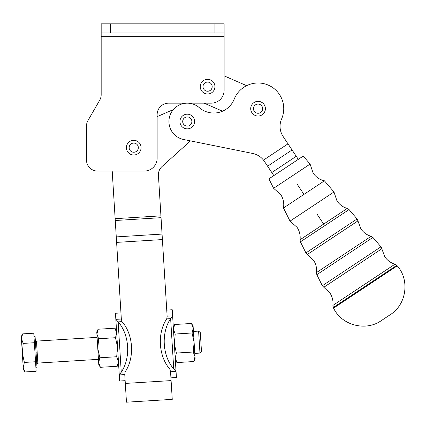 <?xml version="1.0" encoding="UTF-8"?>
<svg xmlns="http://www.w3.org/2000/svg" width="426" height="426" viewBox="0 0 426 426"><rect width="100%" height="100%" fill="white"/><g stroke="black" fill="none" stroke-linecap="round" stroke-linejoin="round"><path stroke-width="0.64" d="M312.002 206.546L333.968 191.966L324.42 180.816L283.471 208L290.037 221.126L312.002 206.546M291.858 176.199L310.096 164.09L303.232 156.07L268.897 178.861L273.62 188.303L291.858 176.199M357.084 218.959L349.048 209.571L347.265 208.431L323.653 224.097L300.048 239.769L300.41 241.856L305.937 252.911L357.084 218.959L357.941 220.897L307.391 254.45L305.937 252.911M380.956 246.83L372.92 237.447L371.137 236.302L316.465 272.592L316.827 274.679L322.354 285.729L380.956 246.83L381.227 247.186L381.813 248.768L323.808 287.273L322.354 285.729M397.234 265.84L395.014 264.179L332.887 305.421L333.553 308.11L397.234 265.84C409.977 280.031 406.468 304.611 390.269 314.67L381.259 320.656C365.694 331.678 341.684 325.363 333.553 308.11M175.214 334.027L174.33 343.633L176.391 353.058L193.228 352.02L194.112 342.413L192.051 332.988L193.228 328.137L191.466 323.472L174.628 324.511L173.451 329.357L175.214 334.027L192.051 332.988M191.466 323.472L193.095 325.927L194.991 356.69L193.228 352.02M99.833 357.781L98.656 362.632L96.894 334.08L98.662 338.75L97.772 348.356L99.833 357.781L116.671 356.743L117.555 347.137L115.494 337.712L116.676 332.86L114.908 328.196L98.071 329.234L96.894 334.08L96.755 331.87L98.071 329.234M199.964 353.085L201.466 351.381L200.311 332.61L198.607 331.103L199.964 353.085L194.788 353.404M22.317 353.01L21.3 336.529L22.615 333.888L21.438 338.734L23.201 343.404L22.317 353.01L24.378 362.435L23.196 367.287L22.317 353.01M33.995 336.662L35.092 336.593L36.056 352.164L37.014 367.734L35.917 367.798M253.672 102.794A7.338 7.338 0 0 0 252.165 113.066A7.338 7.338 0 0 0 262.437 114.567A7.338 7.338 0 0 0 263.939 104.301A7.338 7.338 0 0 0 253.672 102.794M261.734 105.941A4.585 4.585 0 0 1 260.792 112.363A4.585 4.585 0 0 1 254.375 111.42A4.585 4.585 0 0 1 255.312 105.004A4.585 4.585 0 0 1 261.734 105.941M182.253 116.176A7.338 7.338 0 0 0 181.945 126.549A7.338 7.338 0 0 0 192.318 126.863A7.338 7.338 0 0 0 192.632 116.49A7.338 7.338 0 0 0 182.253 116.176M190.624 118.375A4.585 4.585 0 0 1 190.433 124.861A4.585 4.585 0 0 1 183.947 124.664A4.585 4.585 0 0 1 184.144 118.178A4.585 4.585 0 0 1 190.624 118.375M200.263 86.654A7.338 7.338 0 0 0 207.606 93.992A7.338 7.338 0 0 0 214.944 86.654A7.338 7.338 0 0 0 207.606 79.316A7.338 7.338 0 0 0 200.263 86.654M207.606 82.069A4.585 4.585 0 0 1 212.191 86.654A4.585 4.585 0 0 1 207.606 91.239A4.585 4.585 0 0 1 203.016 86.654A4.585 4.585 0 0 1 207.606 82.069M126.405 147.668A7.338 7.338 0 0 0 133.748 155.005A7.338 7.338 0 0 0 141.086 147.668A7.338 7.338 0 0 0 133.748 140.324A7.338 7.338 0 0 0 126.405 147.668M133.748 143.077A4.585 4.585 0 0 1 138.333 147.668A4.585 4.585 0 0 1 133.748 152.252A4.585 4.585 0 0 1 129.158 147.668A4.585 4.585 0 0 1 133.748 143.077M120.957 312.913L115.462 313.254L115.84 319.351L121.335 319.015L112.208 171.06L97.506 171.06A11.012 11.012 0 0 1 86.494 160.054A11.012 11.012 0 0 0 97.506 171.06L144.297 171.06A12.844 12.844 0 0 0 157.141 158.216L157.141 114.637A11.47 11.47 0 0 1 168.611 103.167L211.275 103.167A12.844 12.844 0 0 0 224.119 90.323A12.844 12.844 0 0 1 211.275 103.167M158.435 175.363A11.012 11.012 0 0 1 162.05 166.507A11.012 11.012 0 0 0 158.435 175.363L167.12 316.188L172.615 315.852L170.634 318.637A33.947 24.005 86.5 0 0 173.733 368.895L176.044 371.419L170.549 371.754L172.253 399.37L126.469 402.192L124.765 374.582L119.269 374.917L119.642 381.02L125.137 380.679M166.747 310.091L172.242 309.75L176.423 377.516L170.927 377.857M288.003 143.844L263.492 160.112L264.652 161.758L263.492 160.112A18.35 18.35 0 0 0 252.693 153.456L183.654 139.504A18.35 18.35 0 0 1 187.286 103.167A18.35 18.35 0 0 1 199.309 107.656A22.019 22.019 0 0 0 234.188 99.173A25.688 25.688 0 0 1 267.565 84.817A25.688 25.688 0 0 1 281.591 118.976A18.35 18.35 0 0 0 283.114 136.48L298.296 159.351M224.119 32.983L101.175 32.983L101.175 23.808L224.119 23.808L224.119 90.323M101.175 32.983L101.175 94.716A11.012 11.012 0 0 1 99.7 100.216L87.969 120.537A11.012 11.012 0 0 0 86.494 126.037L86.494 160.054L86.494 126.037M144.297 171.06A12.844 12.844 0 0 0 157.141 158.216M87.969 120.537L99.7 100.216M162.05 166.507L190.47 140.884M173.361 109.573L157.141 116.633M264.652 161.758L273.833 175.587M246.627 85.674L224.119 75.844M204.155 103.167L222.548 111.197M176.044 371.419L175.214 357.909L176.976 362.574L193.814 361.536L194.991 356.69L195.129 358.894L193.814 361.536M173.59 331.588L172.615 315.852M170.634 318.637L166.752 318.877A33.947 24.005 86.5 0 0 169.852 369.134L173.733 368.895L170.634 318.637M166.752 318.877L167.12 316.188M170.549 371.754L169.852 369.134M121.335 319.015L122.033 321.635L118.151 321.875L115.84 319.351L119.269 374.917L121.25 372.132L123.428 371.994L125.137 371.893L124.765 374.582M121.25 372.132A33.947 24.005 -93.5 0 0 118.151 321.875L121.25 372.132M125.137 371.893A33.947 24.005 -93.5 0 0 122.033 321.635M24.964 371.951L23.334 369.496L23.196 367.287L24.964 371.951L36.13 371.264L35.539 361.749L24.378 362.435M35.539 361.749L34.368 342.717L23.201 343.404M34.368 342.717L33.782 333.196L22.615 333.888M118.433 361.413L118.572 363.618L117.256 366.259L118.433 361.413L116.671 356.743M98.662 338.75L115.494 337.712M100.419 367.297L98.789 364.837L98.656 362.632L100.419 367.297L117.256 366.259M176.976 362.574L175.347 360.119L175.214 357.909L176.391 353.058M173.824 335.39L173.451 329.357M300.41 241.856L349.048 209.571M316.827 274.679L372.92 237.447M333.254 307.529L396.814 265.339M317.056 214.161L323.653 224.097M296.911 183.808L303.946 194.405M98.454 359.347L37.829 363.085L37.153 352.094L36.056 352.164M37.153 352.094L36.476 341.109L35.305 340.076M214.944 32.983L214.944 23.808M101.175 36.652L224.119 36.652M110.35 23.808L110.35 32.983M125.308 383.421L171.098 380.599M116.607 242.394L162.397 239.572M116.271 236.904L162.056 234.076M115.26 220.508L161.044 217.681M115.148 218.676L160.932 215.849M292.06 149.963L267.603 166.199M271.804 172.53L296.262 156.294M395.014 264.179C390.69 262.901 387.266 260.403 384.737 256.676L381.813 248.768M371.137 236.302C366.818 235.024 363.394 232.527 360.865 228.799L357.941 220.897M347.265 208.431C342.946 207.153 339.527 204.65 336.993 200.928L333.968 191.966M324.42 180.816C319.654 179.687 315.89 177.099 313.121 173.052L310.096 164.09M283.471 208C284.28 203.165 283.359 198.692 280.702 194.57L273.62 188.303M300.048 239.769C300.548 235.296 299.569 231.169 297.124 227.393L290.037 221.126M316.465 272.592C316.965 268.119 315.991 263.992 313.541 260.211L307.391 254.45M332.887 305.421C333.382 300.942 332.408 296.815 329.958 293.035L323.808 287.273M37.829 363.085L36.801 364.251M193.431 331.423L198.607 331.103M36.476 341.109L97.096 337.365M116.538 330.651L114.908 328.196M173.313 327.152L174.628 324.511"/></g></svg>
